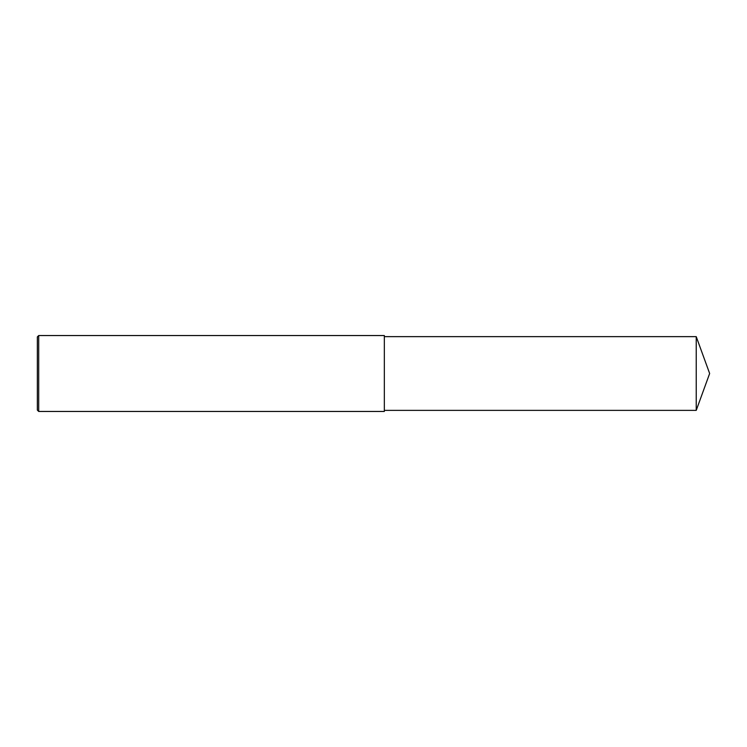 <?xml version="1.0" encoding="UTF-8"?>
<svg xmlns="http://www.w3.org/2000/svg" width="747" height="747" viewBox="0 0 747 747"><rect width="100%" height="100%" fill="white"/><g stroke="black" fill="none" stroke-linecap="round" stroke-linejoin="round"><path stroke-width="1.12" d="M38.704 373.5L38.704 411.457L37.35 410.094L37.35 336.906L38.704 335.543L38.704 373.5M38.704 335.543L384.341 335.543L384.341 411.457L38.704 411.457M384.341 336.636L696.232 336.636L696.232 410.364L384.341 410.364M696.232 410.364L709.65 373.5L696.232 336.636"/></g></svg>
